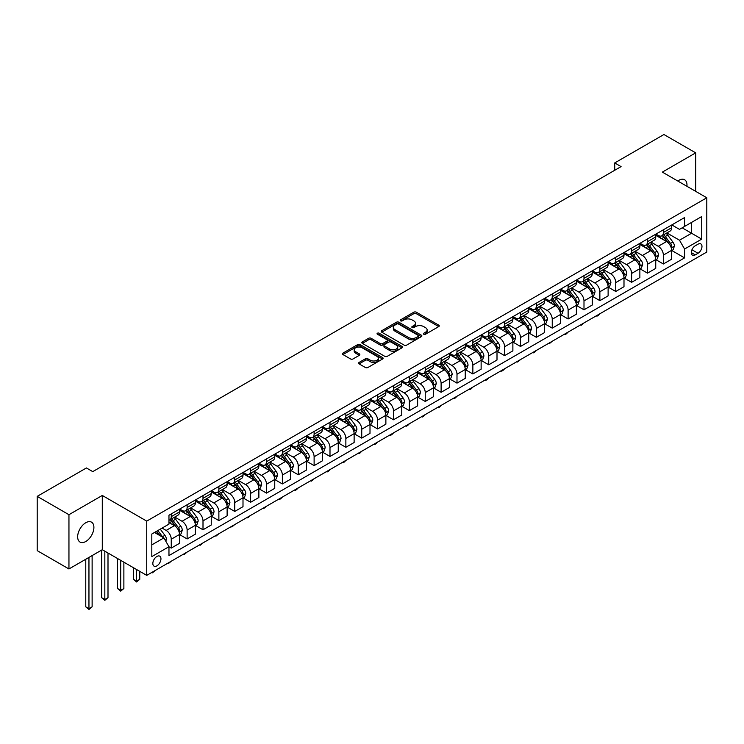 <?xml version="1.0" encoding="UTF-8"?>
<svg xmlns="http://www.w3.org/2000/svg" width="744" height="744" viewBox="0 0 744 744"><rect width="100%" height="100%" fill="white"/><g stroke="black" fill="none" stroke-linecap="round" stroke-linejoin="round"><path stroke-width="1.12" d="M423.755 334.242A1.237 0.716 0 0 0 425.503 334.242L438.746 326.597A1.767 1.014 0 0 0 439.267 325.872A1.767 1.014 0 0 0 438.746 325.156L416.305 312.201A1.767 1.014 0 0 0 413.813 312.201L400.57 319.846A1.237 0.716 0 0 0 400.207 320.348A1.237 0.716 0 0 0 400.57 320.85A1.237 0.716 0 0 0 402.318 320.85L404.029 319.864A5.645 3.255 0 0 1 412.009 319.864L413.878 320.943A5.645 3.255 0 0 1 415.533 323.249A5.645 3.255 0 0 1 413.878 325.547L412.167 326.542A1.237 0.716 0 0 0 411.804 327.044A1.237 0.716 0 0 0 412.167 327.546A1.237 0.716 0 0 0 413.906 327.546L415.626 326.56A5.645 3.255 0 0 1 423.596 326.56L425.466 327.639A5.645 3.255 0 0 1 427.121 329.945A5.645 3.255 0 0 1 425.466 332.243L423.755 333.238A1.237 0.716 0 0 0 423.392 333.74A1.237 0.716 0 0 0 423.755 334.242L423.755 333.238M85.774 541.502A11.495 6.64 120 0 0 93.288 531.374A11.495 6.64 120 0 0 91.521 522.158A11.495 6.64 120 0 0 85.774 522.734A11.495 6.64 120 0 0 78.269 532.862A11.495 6.64 120 0 0 80.026 542.069A11.495 6.64 120 0 0 85.774 541.502M686.917 186.288A11.495 6.64 120 0 0 684.61 179.75A11.495 6.64 120 0 0 678.863 180.318A11.495 6.64 120 0 0 677.784 181.015M156.9 565.849A5.747 3.32 120 0 0 160.648 560.781A5.747 3.32 120 0 0 159.774 556.177A5.747 3.32 120 0 0 156.9 556.456A5.747 3.32 120 0 0 153.143 561.525A5.747 3.32 120 0 0 154.027 566.128A5.747 3.32 120 0 0 156.9 565.849M359.092 362.44A1.767 1.014 0 0 0 358.571 363.156A1.767 1.014 0 0 0 359.092 363.872L365.388 367.508A1.767 1.014 0 0 0 367.88 367.508L382.583 359.017A1.767 1.014 0 0 0 383.104 358.301A1.767 1.014 0 0 0 382.583 357.576L360.152 344.621A1.767 1.014 0 0 0 357.659 344.621L342.947 353.112A1.767 1.014 0 0 0 342.426 353.837A1.767 1.014 0 0 0 342.947 354.553L350.554 358.943A1.767 1.014 0 0 0 353.047 358.943L359.343 355.307A1.767 1.014 0 0 0 359.854 354.59A1.767 1.014 0 0 0 359.343 353.874L355.567 351.698A4.715 2.725 0 0 1 354.191 349.773A4.715 2.725 0 0 1 357.101 347.253A4.715 2.725 0 0 1 362.235 347.848L377.013 356.376A4.715 2.725 0 0 1 378.389 358.301A4.715 2.725 0 0 1 375.478 360.812A4.715 2.725 0 0 1 370.345 360.226L367.88 358.803A1.767 1.014 0 0 0 365.388 358.803L359.092 362.44L359.092 363.872M102.291 495.458L68.95 514.699L37.2 496.369L37.2 550.634L68.95 568.965L102.291 549.714L146.735 575.372L146.735 521.116L102.291 495.458L102.291 549.714M695.687 191.347L695.687 152.855L662.346 172.106L706.8 197.765L146.735 521.116M695.687 152.855L663.936 134.525L614.73 162.936L614.73 170.274M37.2 496.369L86.416 467.957L92.758 471.622L621.073 166.61L614.73 162.936M404.15 345.123A1.767 1.014 0 0 0 406.643 345.123L421.355 336.632A1.767 1.014 0 0 0 421.876 335.916A1.767 1.014 0 0 0 421.355 335.191L398.914 322.236A1.767 1.014 0 0 0 396.422 322.236L381.719 330.736A1.767 1.014 0 0 0 381.198 331.452A1.767 1.014 0 0 0 381.719 332.168L404.15 345.123M377.906 334.512A1.237 0.716 0 0 1 379.161 334.679L379.161 333.219L401.974 346.388A1.767 1.014 0 0 1 402.485 347.104A1.767 1.014 0 0 1 401.974 347.829L387.261 356.32A1.767 1.014 0 0 1 384.769 356.32L362.328 343.365L362.328 341.924A1.767 1.014 0 0 0 361.817 342.64A1.767 1.014 0 0 0 362.328 343.365M362.328 341.924L368.624 338.288A1.767 1.014 0 0 1 371.117 338.288L380.221 343.542A1.767 1.014 0 0 0 382.714 343.542L386.889 341.133A1.767 1.014 0 0 0 387.401 340.408A1.767 1.014 0 0 0 386.889 339.692L377.413 334.223A1.237 0.716 0 0 1 377.05 333.721A1.237 0.716 0 0 1 377.812 333.061A1.237 0.716 0 0 1 379.161 333.219M698.039 244.181L695.24 245.79A5.571 3.218 120 0 0 691.604 250.7A5.571 3.218 120 0 0 692.459 255.164A5.571 3.218 120 0 0 695.24 254.885L698.039 253.276A5.571 3.218 120 0 0 701.676 248.366A5.571 3.218 120 0 0 700.82 243.902A5.571 3.218 120 0 0 698.039 244.181M146.735 575.372L706.8 252.03L706.8 197.765M671.813 224.93L679.495 229.366L684.573 226.436L684.573 217.564L168.962 515.248L168.962 524.12L151.813 534.025L151.813 556.605L168.962 546.71L168.962 555.582L684.573 257.889L684.573 249.017L679.495 240.219L666.866 232.928M684.573 226.436L701.722 216.541L701.722 239.122L684.573 249.017M68.95 514.699L68.95 568.965M682.164 227.831L691.557 233.253L691.557 222.4L701.722 216.541M679.495 240.219L691.557 233.253L701.722 239.122M151.813 544.878L163.885 537.912L154.482 532.481M168.962 546.784L171.25 548.105L171.25 539.233A7.18 4.148 -120 0 0 166.163 530.426L162.099 528.082M171.25 548.105L179.499 543.334L179.499 534.462A7.18 4.148 -120 0 0 174.422 525.664L168.962 522.511M179.695 534.648L187.125 538.935L187.125 530.063A7.18 4.148 -120 0 0 182.038 521.265L174.747 517.052M187.125 538.935L195.374 534.173L195.374 525.301A7.18 4.148 -120 0 0 190.297 516.494L179.499 510.263M195.57 525.478L203 529.774L203 520.902A7.18 4.148 -120 0 0 197.913 512.095L190.622 507.892M203 529.774L211.25 525.004L211.25 516.131A7.18 4.148 -120 0 0 206.172 507.334L195.374 501.103M211.445 516.317L218.876 520.605L218.876 511.733A7.18 4.148 -120 0 0 213.788 502.935L206.497 498.722M218.876 520.605L227.125 515.843L227.125 506.971A7.18 4.148 -120 0 0 222.047 498.164L211.25 491.933M227.32 507.148L234.751 511.444L234.751 502.572A7.18 4.148 -120 0 0 229.663 493.765L222.372 489.561M234.751 511.444L243 506.673L243 497.801A7.18 4.148 -120 0 0 237.922 489.003L227.125 482.772M243.195 497.987L250.626 502.274L250.626 493.402A7.18 4.148 -120 0 0 245.539 484.604L238.247 480.392M250.626 502.274L258.875 497.513L258.875 488.641A7.18 4.148 -120 0 0 253.797 479.834L243 473.603M259.07 488.817L266.492 493.105L266.492 484.242A7.18 4.148 -120 0 0 261.414 475.435L254.123 471.231M266.492 493.105L274.75 488.343L274.75 479.471A7.18 4.148 -120 0 0 269.672 470.673L258.875 464.442M274.945 479.657L282.367 483.944L282.367 475.072A7.18 4.148 -120 0 0 277.289 466.274L269.998 462.061M282.367 483.944L290.625 479.183L290.625 470.31A7.18 4.148 -120 0 0 285.547 461.503L274.75 455.272M290.82 470.487L298.242 474.774L298.242 465.902A7.18 4.148 -120 0 0 293.164 457.104L285.873 452.901M298.242 474.774L306.5 470.013L306.5 461.141A7.18 4.148 -120 0 0 301.422 452.343L290.625 446.112M306.695 461.327L314.117 465.614L314.117 456.742A7.18 4.148 -120 0 0 309.039 447.944L301.748 443.731M314.117 465.614L322.375 460.843L322.375 451.98A7.18 4.148 -120 0 0 317.297 443.173L306.5 436.942M322.561 452.157L329.992 456.444L329.992 447.572A7.18 4.148 -120 0 0 324.914 438.774L317.623 434.57M329.992 456.444L338.25 451.682L338.25 442.81A7.18 4.148 -120 0 0 333.173 434.012L322.375 427.781M338.436 442.996L345.867 447.284L345.867 438.411A7.18 4.148 -120 0 0 340.789 429.613L333.498 425.401M345.867 447.284L354.125 442.513L354.125 433.64A7.18 4.148 -120 0 0 349.048 424.843L338.25 418.612M354.311 433.826L361.742 438.114L361.742 429.242A7.18 4.148 -120 0 0 356.664 420.444L349.373 416.24M361.742 438.114L370.001 433.352L370.001 424.48A7.18 4.148 -120 0 0 364.923 415.682L354.125 409.451M370.187 424.666L377.617 428.953L377.617 420.081A7.18 4.148 -120 0 0 372.539 411.283L365.248 407.07M377.617 428.953L385.876 424.182L385.876 415.31A7.18 4.148 -120 0 0 380.798 406.512L370.001 400.281M386.062 415.496L393.492 419.783L393.492 410.911A7.18 4.148 -120 0 0 388.414 402.113L381.123 397.91M393.492 419.783L401.751 415.022L401.751 406.15A7.18 4.148 -120 0 0 396.673 397.352L385.876 391.121M401.937 406.336L409.367 410.623L409.367 401.751A7.18 4.148 -120 0 0 404.29 392.953L396.998 388.74M409.367 410.623L417.626 405.852L417.626 396.98A7.18 4.148 -120 0 0 412.548 388.182L401.751 381.951M417.812 397.166L425.243 401.453L425.243 392.581A7.18 4.148 -120 0 0 420.165 383.783L412.874 379.57M425.243 401.453L433.501 396.692L433.501 387.819A7.18 4.148 -120 0 0 428.423 379.022L417.626 372.791M433.687 388.005L441.118 392.293L441.118 383.42A7.18 4.148 -120 0 0 436.04 374.623L428.749 370.41M441.118 392.293L449.376 387.522L449.376 378.649A7.18 4.148 -120 0 0 444.298 369.852L433.501 363.621M449.562 378.836L456.993 383.123L456.993 374.251A7.18 4.148 -120 0 0 451.915 365.453L444.624 361.24M456.993 383.123L465.251 378.361L465.251 369.489A7.18 4.148 -120 0 0 460.173 360.691L449.376 354.46M465.437 369.675L472.868 373.962L472.868 365.09A7.18 4.148 -120 0 0 467.79 356.292L460.499 352.079M472.868 373.962L481.126 369.191L481.126 360.319A7.18 4.148 -120 0 0 476.039 351.521L465.251 345.29M481.312 360.505L488.743 364.793L488.743 355.92A7.18 4.148 -120 0 0 483.665 347.123L476.374 342.91M488.743 364.793L497.001 360.031L497.001 351.159A7.18 4.148 -120 0 0 491.914 342.361L481.126 336.13M497.187 351.345L504.618 355.632L504.618 346.76A7.18 4.148 -120 0 0 499.54 337.962L492.249 333.749M504.618 355.632L512.876 350.861L512.876 341.989A7.18 4.148 -120 0 0 507.789 333.191L497.001 326.96M513.062 342.175L520.493 346.462L520.493 337.59A7.18 4.148 -120 0 0 515.415 328.792L508.115 324.579M520.493 346.462L528.751 341.701L528.751 332.828A7.18 4.148 -120 0 0 523.664 324.031L512.876 317.8M528.938 333.014L536.368 337.302L536.368 328.43A7.18 4.148 -120 0 0 531.29 319.632L523.99 315.419M536.368 337.302L544.627 332.531L544.627 323.659A7.18 4.148 -120 0 0 539.539 314.861L528.751 308.63M544.813 323.845L552.243 328.132L552.243 319.26A7.18 4.148 -120 0 0 547.166 310.462L539.865 306.249M552.243 328.132L560.502 323.37L560.502 314.498A7.18 4.148 -120 0 0 555.415 305.7L544.627 299.469M560.688 314.684L568.118 318.971L568.118 310.099A7.18 4.148 -120 0 0 563.041 301.301L555.74 297.089M568.118 318.971L576.377 314.201L576.377 305.328A7.18 4.148 -120 0 0 571.29 296.531L560.502 290.299M576.563 305.514L583.994 309.802L583.994 300.929A7.18 4.148 -120 0 0 578.916 292.132L571.615 287.919M583.994 309.802L592.252 305.04L592.252 296.168A7.18 4.148 -120 0 0 587.165 287.37L576.377 281.139M592.438 296.354L599.869 300.641L599.869 291.769A7.18 4.148 -120 0 0 594.791 282.971L587.49 278.758M599.869 300.641L608.118 295.87L608.118 286.998A7.18 4.148 -120 0 0 603.04 278.2L592.252 271.969M608.313 287.184L615.744 291.471L615.744 282.599A7.18 4.148 -120 0 0 610.666 273.801L603.365 269.588M615.744 291.471L623.993 286.71L623.993 277.838A7.18 4.148 -120 0 0 618.915 269.04L608.118 262.809M624.188 278.024L631.619 282.311L631.619 273.439A7.18 4.148 -120 0 0 626.541 264.641L619.24 260.428M631.619 282.311L639.868 277.54L639.868 268.668A7.18 4.148 -120 0 0 634.79 259.87L623.993 253.639M640.063 268.854L647.494 273.141L647.494 264.269A7.18 4.148 -120 0 0 642.416 255.471L635.116 251.258M647.494 273.141L655.743 268.379L655.743 259.507A7.18 4.148 -120 0 0 650.665 250.709L639.868 244.478M655.938 259.693L663.369 263.981L663.369 255.108A7.18 4.148 -120 0 0 658.282 246.311L650.991 242.098M663.369 263.981L671.618 259.21L671.618 250.337A7.18 4.148 -120 0 0 666.54 241.54L655.743 235.309M655.938 234.1L658.282 235.457A7.18 4.148 -120 0 0 661.881 235.811A7.18 4.148 -120 0 0 663.369 232.519L663.369 229.812M640.063 243.26L642.416 244.618A7.18 4.148 -120 0 0 646.006 244.981A7.18 4.148 -120 0 0 647.494 241.688L647.494 238.973M624.188 252.43L626.541 253.788A7.18 4.148 -120 0 0 630.131 254.141A7.18 4.148 -120 0 0 631.619 250.849L631.619 248.143M608.313 261.59L610.666 262.948A7.18 4.148 -120 0 0 614.256 263.311A7.18 4.148 -120 0 0 615.744 260.019L615.744 257.303M592.438 270.76L594.791 272.118A7.18 4.148 -120 0 0 598.381 272.471A7.18 4.148 -120 0 0 599.869 269.179L599.869 266.473M576.563 279.921L578.916 281.279A7.18 4.148 -120 0 0 582.506 281.641A7.18 4.148 -120 0 0 583.994 278.349L583.994 275.633M560.688 289.091L563.041 290.448A7.18 4.148 -120 0 0 566.63 290.802A7.18 4.148 -120 0 0 568.118 287.51L568.118 284.803M544.813 298.251L547.166 299.609A7.18 4.148 -120 0 0 550.755 299.972A7.18 4.148 -120 0 0 552.243 296.679L552.243 293.964M528.938 307.421L531.29 308.779A7.18 4.148 -120 0 0 534.88 309.132A7.18 4.148 -120 0 0 536.368 305.84L536.368 303.134M513.062 316.591L515.415 317.939A7.18 4.148 -120 0 0 519.005 318.302A7.18 4.148 -120 0 0 520.493 315.01L520.493 312.294M497.187 325.751L499.54 327.109A7.18 4.148 -120 0 0 503.13 327.462A7.18 4.148 -120 0 0 504.618 324.179L504.618 321.464M481.312 334.921L483.665 336.269A7.18 4.148 -120 0 0 487.255 336.632A7.18 4.148 -120 0 0 488.743 333.34L488.743 330.624M465.437 344.081L467.79 345.439A7.18 4.148 -120 0 0 471.38 345.793A7.18 4.148 -120 0 0 472.868 342.51L472.868 339.794M449.562 353.251L451.915 354.6A7.18 4.148 -120 0 0 455.505 354.962A7.18 4.148 -120 0 0 456.993 351.67L456.993 348.955M433.687 362.412L436.04 363.769A7.18 4.148 -120 0 0 439.63 364.123A7.18 4.148 -120 0 0 441.118 360.84L441.118 358.124M417.812 371.582L420.165 372.93A7.18 4.148 -120 0 0 423.755 373.293A7.18 4.148 -120 0 0 425.243 370.001L425.243 367.285M401.937 380.742L404.29 382.1A7.18 4.148 -120 0 0 407.879 382.453A7.18 4.148 -120 0 0 409.367 379.17L409.367 376.455M386.062 389.912L388.414 391.26A7.18 4.148 -120 0 0 392.004 391.623A7.18 4.148 -120 0 0 393.492 388.331L393.492 385.615M370.187 399.072L372.539 400.43A7.18 4.148 -120 0 0 376.129 400.784A7.18 4.148 -120 0 0 377.617 397.501L377.617 394.785M354.311 408.242L356.664 409.591A7.18 4.148 -120 0 0 360.254 409.953A7.18 4.148 -120 0 0 361.742 406.661L361.742 403.946M338.436 417.403L340.789 418.76A7.18 4.148 -120 0 0 344.379 419.114A7.18 4.148 -120 0 0 345.867 415.831L345.867 413.115M322.561 426.572L324.914 427.921A7.18 4.148 -120 0 0 328.504 428.284A7.18 4.148 -120 0 0 329.992 424.991L329.992 422.276M306.695 435.733L309.039 437.091A7.18 4.148 -120 0 0 312.629 437.444A7.18 4.148 -120 0 0 314.117 434.161L314.117 431.446M290.82 444.903L293.164 446.261A7.18 4.148 -120 0 0 296.754 446.614A7.18 4.148 -120 0 0 298.242 443.322L298.242 440.606M274.945 454.063L277.289 455.421A7.18 4.148 -120 0 0 280.879 455.774A7.18 4.148 -120 0 0 282.367 452.492L282.367 449.776M259.07 463.233L261.414 464.591A7.18 4.148 -120 0 0 265.004 464.944A7.18 4.148 -120 0 0 266.492 461.652L266.492 458.936M243.195 472.394L245.539 473.751A7.18 4.148 -120 0 0 249.138 474.105A7.18 4.148 -120 0 0 250.626 470.822L250.626 468.106M227.32 481.563L229.663 482.921A7.18 4.148 -120 0 0 233.263 483.274A7.18 4.148 -120 0 0 234.751 479.982L234.751 477.267M211.445 490.724L213.788 492.082A7.18 4.148 -120 0 0 217.388 492.435A7.18 4.148 -120 0 0 218.876 489.152L218.876 486.436M195.57 499.894L197.913 501.251A7.18 4.148 -120 0 0 201.512 501.605A7.18 4.148 -120 0 0 203 498.313L203 495.597M179.695 509.054L182.038 510.412A7.18 4.148 -120 0 0 185.637 510.765A7.18 4.148 -120 0 0 187.125 507.482L187.125 504.767M671.813 250.523L684.573 257.889M661.881 235.811L670.13 231.049A7.18 4.148 -120 0 0 671.618 227.757L671.618 225.041M646.006 244.981L654.255 240.21A7.18 4.148 -120 0 0 655.743 236.918L655.743 234.211M630.131 254.141L638.38 249.379A7.18 4.148 -120 0 0 639.868 246.087L639.868 243.372M614.256 263.311L622.505 258.54A7.18 4.148 -120 0 0 623.993 255.248L623.993 252.542M598.381 272.471L606.63 267.71A7.18 4.148 -120 0 0 608.118 264.418L608.118 261.702M582.506 281.641L590.764 276.87A7.18 4.148 -120 0 0 592.252 273.578L592.252 270.872M566.63 290.802L574.889 286.04A7.18 4.148 -120 0 0 576.377 282.748L576.377 280.032M550.755 299.972L559.014 295.201A7.18 4.148 -120 0 0 560.502 291.918L560.502 289.202M534.88 309.132L543.139 304.37A7.18 4.148 -120 0 0 544.627 301.078L544.627 298.363M519.005 318.302L527.264 313.531A7.18 4.148 -120 0 0 528.751 310.248L528.751 307.532M503.13 327.462L511.388 322.701A7.18 4.148 -120 0 0 512.876 319.409L512.876 316.693M487.255 336.632L495.513 331.861A7.18 4.148 -120 0 0 497.001 328.578L497.001 325.863M471.38 345.793L479.638 341.031A7.18 4.148 -120 0 0 481.126 337.739L481.126 335.023M455.505 354.962L463.763 350.192A7.18 4.148 -120 0 0 465.251 346.909L465.251 344.193M439.63 364.123L447.888 359.361A7.18 4.148 -120 0 0 449.376 356.069L449.376 353.353M423.755 373.293L432.013 368.522A7.18 4.148 -120 0 0 433.501 365.239L433.501 362.523M407.879 382.453L416.138 377.692A7.18 4.148 -120 0 0 417.626 374.399L417.626 371.684M392.004 391.623L400.263 386.852A7.18 4.148 -120 0 0 401.751 383.569L401.751 380.854M376.129 400.784L384.388 396.022A7.18 4.148 -120 0 0 385.876 392.73L385.876 390.014M360.254 409.953L368.513 405.182A7.18 4.148 -120 0 0 370.001 401.899L370.001 399.184M344.379 419.114L352.637 414.352A7.18 4.148 -120 0 0 354.125 411.06L354.125 408.344M328.504 428.284L336.762 423.513A7.18 4.148 -120 0 0 338.25 420.23L338.25 417.514M312.629 437.444L320.887 432.683A7.18 4.148 -120 0 0 322.375 429.39L322.375 426.675M296.754 446.614L305.012 441.843A7.18 4.148 -120 0 0 306.5 438.56L306.5 435.844M280.879 455.774L289.137 451.013A7.18 4.148 -120 0 0 290.625 447.721L290.625 445.005M265.004 464.944L273.262 460.173A7.18 4.148 -120 0 0 274.75 456.89L274.75 454.175M249.138 474.105L257.387 469.343A7.18 4.148 -120 0 0 258.875 466.051L258.875 463.335M233.263 483.274L241.512 478.504A7.18 4.148 -120 0 0 243 475.221L243 472.505M217.388 492.435L225.637 487.673A7.18 4.148 -120 0 0 227.125 484.381L227.125 481.675M201.512 501.605L209.762 496.834A7.18 4.148 -120 0 0 211.25 493.551L211.25 490.835M185.637 510.765L193.886 506.004A7.18 4.148 -120 0 0 195.374 502.712L195.374 500.005M168.962 520.223A7.18 4.148 -120 0 0 169.762 519.935L178.011 515.164A7.18 4.148 -120 0 0 179.499 511.881L179.499 509.166M169.762 519.935A7.18 4.148 -120 0 0 171.25 516.643L171.25 513.937M163.885 537.912L168.962 546.71M424.247 334.419L425.466 333.712A5.645 3.255 0 0 0 427.121 331.406L427.121 329.945M415.533 323.249L415.533 324.709A5.645 3.255 0 0 1 413.878 327.016L412.66 327.723M438.746 325.156L438.746 326.597L416.305 313.67A1.767 1.014 0 0 0 413.813 313.67L401.062 321.027M421.337 336.651L398.914 323.705A1.767 1.014 0 0 0 396.422 323.705L381.737 332.187M418.24 336.418A1.237 0.716 0 0 0 418.602 335.916A1.237 0.716 0 0 0 418.24 335.414L398.542 324.04A1.237 0.716 0 0 0 396.803 324.04L394.99 325.082A5.645 3.255 0 0 0 393.334 327.388A5.645 3.255 0 0 0 394.99 329.685L408.456 337.46A5.645 3.255 0 0 0 416.435 337.46L418.24 336.418L418.24 337.888A1.237 0.716 0 0 0 418.602 337.385L418.602 335.916M393.334 327.388L393.334 328.848A5.645 3.255 0 0 0 394.99 331.154L394.99 329.685M418.24 337.888L416.435 338.929A5.645 3.255 0 0 1 408.456 338.929L394.99 331.154M362.356 343.375L368.624 339.757L368.624 338.288M387.401 340.408L387.401 341.877A1.767 1.014 0 0 1 386.889 342.603L382.714 345.011A1.767 1.014 0 0 1 380.221 345.011L371.117 339.757A1.767 1.014 0 0 0 368.624 339.757M379.161 334.679L401.946 347.839M389.661 348.992A4.715 2.725 0 0 0 394.804 349.587A4.715 2.725 0 0 0 397.714 347.067A4.715 2.725 0 0 0 396.329 345.142L391.13 342.138A1.767 1.014 0 0 0 388.638 342.138L384.462 344.546A1.767 1.014 0 0 0 383.941 345.272A1.767 1.014 0 0 0 384.462 345.988L389.661 348.992L389.661 350.461A4.715 2.725 0 0 0 394.804 351.047A4.715 2.725 0 0 0 397.714 348.536L397.714 347.067M383.941 345.272L383.941 346.741A1.767 1.014 0 0 0 384.462 347.457L384.462 345.988M389.661 350.461L384.462 347.457M378.389 358.301L378.389 359.761A4.715 2.725 0 0 1 375.478 362.282A4.715 2.725 0 0 1 370.345 361.686L367.88 360.263A1.767 1.014 0 0 0 365.388 360.263L359.11 363.89M354.191 349.773L354.191 351.233A4.715 2.725 0 0 0 355.567 353.158L355.567 351.698M359.315 355.325L355.567 353.158M382.565 359.027L360.152 346.09A1.767 1.014 0 0 0 357.659 346.09L342.965 354.572M671.618 250.635L673.143 249.752L674.417 246.087A4.762 2.744 -120 0 0 672.892 242.032L667.703 235.104A13.736 7.933 -120 0 0 666.206 233.309M661.044 238.368A13.736 7.933 -120 0 0 658.235 235.43M671.19 247.715L671.841 246.292A4.762 2.744 -120 0 0 670.484 243.428L665.294 236.499A13.736 7.933 -120 0 0 663.797 234.704M662.513 235.439A11.402 6.584 60 0 1 664.392 237.569L668.782 243.437M662.272 235.588A13.736 7.933 60 0 1 663.769 237.383L667.219 241.986M599.952 313.717L598.213 315.456L596.948 316.181L596.307 315.819M596.948 315.447L596.948 316.181M655.743 259.796L657.268 258.921L658.542 255.248A4.762 2.744 -120 0 0 657.017 251.202L651.828 244.274A13.736 7.933 -120 0 0 650.33 242.479M645.169 247.538A13.736 7.933 -120 0 0 642.36 244.59M655.315 256.885L655.966 255.452A4.762 2.744 -120 0 0 654.608 252.588L649.419 245.669A13.736 7.933 -120 0 0 647.922 243.874M646.638 244.609A11.402 6.584 60 0 1 648.517 246.738L652.906 252.597M646.396 244.748A13.736 7.933 60 0 1 647.894 246.543L651.344 251.147M584.077 322.877L581.073 325.351L580.432 324.979M581.073 324.617L581.073 325.351M639.868 268.965L641.393 268.082L642.667 264.418A4.762 2.744 -120 0 0 641.142 260.363L635.953 253.434A13.736 7.933 -120 0 0 634.455 251.639M629.294 256.699A13.736 7.933 -120 0 0 626.485 253.76M639.44 266.045L640.091 264.622A4.762 2.744 -120 0 0 638.733 261.758L633.544 254.829A13.736 7.933 -120 0 0 632.047 253.034M630.763 253.769A11.402 6.584 60 0 1 632.642 255.899L637.031 261.767M630.521 253.918A13.736 7.933 60 0 1 632.019 255.713L635.469 260.316M568.202 332.047L566.463 333.786L565.198 334.512L564.557 334.149M565.198 333.777L565.198 334.512M623.993 278.126L625.518 277.252L626.792 273.587A4.762 2.744 -120 0 0 625.267 269.533L620.087 262.604A13.736 7.933 -120 0 0 618.58 260.809M613.419 265.868A13.736 7.933 -120 0 0 610.61 262.92M623.565 275.215L624.225 273.783A4.762 2.744 -120 0 0 622.858 270.928L617.669 263.999A13.736 7.933 -120 0 0 616.172 262.204M614.888 262.939A11.402 6.584 60 0 1 616.767 265.069L621.156 270.928M614.646 263.078A13.736 7.933 60 0 1 616.144 264.873L619.594 269.477M552.327 341.208L549.323 343.682L548.681 343.31M549.323 342.947L549.323 343.682M608.118 287.296L609.643 286.412L610.917 282.748A4.762 2.744 -120 0 0 609.401 278.693L604.212 271.765A13.736 7.933 -120 0 0 602.705 269.97M597.544 275.029A13.736 7.933 -120 0 0 594.735 272.09M607.69 284.375L608.35 282.953A4.762 2.744 -120 0 0 606.983 280.088L601.794 273.16A13.736 7.933 -120 0 0 600.296 271.365M599.013 272.109A11.402 6.584 60 0 1 600.892 274.229L605.281 280.097M598.771 272.248A13.736 7.933 60 0 1 600.269 274.043L603.719 278.647M536.452 350.377L534.713 352.117L533.448 352.842L532.806 352.479M533.448 352.107L533.448 352.842M592.252 296.456L593.768 295.582L595.042 291.918A4.762 2.744 -120 0 0 593.526 287.863L588.337 280.934A13.736 7.933 -120 0 0 586.83 279.139M581.669 284.199A13.736 7.933 -120 0 0 578.86 281.251M591.815 293.545L592.475 292.113A4.762 2.744 -120 0 0 591.108 289.258L585.919 282.329A13.736 7.933 -120 0 0 584.421 280.534M583.138 281.269A11.402 6.584 60 0 1 585.016 283.399L589.406 289.258M582.896 281.409A13.736 7.933 60 0 1 584.393 283.204L587.844 287.807M520.577 359.538L517.573 362.012L516.941 361.64M517.573 361.277L517.573 362.012M576.377 305.626L577.893 304.742L579.167 301.078A4.762 2.744 -120 0 0 577.651 297.023L572.462 290.095A13.736 7.933 -120 0 0 570.955 288.3M565.793 293.359A13.736 7.933 -120 0 0 562.985 290.42M575.94 302.706L576.6 301.283A4.762 2.744 -120 0 0 575.233 298.418L570.044 291.49A13.736 7.933 -120 0 0 568.546 289.695M567.263 290.439A11.402 6.584 60 0 1 569.141 292.559L573.531 298.428M567.021 290.579A13.736 7.933 60 0 1 568.518 292.373L571.969 296.977M504.702 368.708L502.972 370.447L501.698 371.172L501.065 370.81M501.698 370.438L501.698 371.172M560.502 314.786L562.018 313.912L563.292 310.248A4.762 2.744 -120 0 0 561.776 306.193L556.586 299.265A13.736 7.933 -120 0 0 555.08 297.47M549.928 302.529A13.736 7.933 -120 0 0 547.11 299.581M560.065 311.876L560.725 310.443A4.762 2.744 -120 0 0 559.358 307.588L554.168 300.66A13.736 7.933 -120 0 0 552.671 298.865M551.397 299.599A11.402 6.584 60 0 1 553.266 301.729L557.656 307.588M551.146 299.739A13.736 7.933 60 0 1 552.643 301.534L556.094 306.147M488.827 377.868L487.097 379.607L485.823 380.342L485.19 379.97M485.823 379.607L485.823 380.342M544.627 323.956L546.143 323.073L547.417 319.409A4.762 2.744 -120 0 0 545.901 315.354L540.711 308.425A13.736 7.933 -120 0 0 539.205 306.63M534.053 311.69A13.736 7.933 -120 0 0 531.235 308.751M544.189 321.036L544.85 319.613A4.762 2.744 -120 0 0 543.483 316.749L538.293 309.82A13.736 7.933 -120 0 0 536.796 308.025M535.522 308.769A11.402 6.584 60 0 1 537.391 310.89L541.781 316.758M535.271 308.909A13.736 7.933 60 0 1 536.768 310.704L540.218 315.307M472.952 387.038L471.222 388.777L469.948 389.503L469.315 389.14M469.948 388.768L469.948 389.503M528.751 333.117L530.267 332.243L531.542 328.578A4.762 2.744 -120 0 0 530.026 324.524L524.836 317.595A13.736 7.933 -120 0 0 523.339 315.8M518.177 320.859A13.736 7.933 -120 0 0 515.36 317.911M528.314 330.206L528.975 328.774A4.762 2.744 -120 0 0 527.608 325.918L522.418 318.99A13.736 7.933 -120 0 0 520.921 317.195M519.647 317.93A11.402 6.584 60 0 1 521.516 320.06L525.906 325.918M519.396 318.069A13.736 7.933 60 0 1 520.893 319.864L524.343 324.477M457.076 396.199L455.347 397.938L454.073 398.672L453.44 398.3M454.073 397.938L454.073 398.672M512.876 342.287L514.402 341.403L515.666 337.739A4.762 2.744 -120 0 0 514.151 333.684L508.961 326.756A13.736 7.933 -120 0 0 507.464 324.961M502.302 330.02A13.736 7.933 -120 0 0 499.484 327.081M512.439 339.366L513.1 337.943A4.762 2.744 -120 0 0 511.733 335.079L506.543 328.151A13.736 7.933 -120 0 0 505.046 326.356M503.772 327.1A11.402 6.584 60 0 1 505.641 329.22L510.031 335.088M503.521 327.239A13.736 7.933 60 0 1 505.018 329.034L508.468 333.638M441.201 405.368L439.472 407.108L438.197 407.833L437.565 407.47M438.197 407.098L438.197 407.833M497.001 351.447L498.526 350.573L499.791 346.909A4.762 2.744 -120 0 0 498.275 342.854L493.086 335.925A13.736 7.933 -120 0 0 491.589 334.13M486.427 339.19A13.736 7.933 -120 0 0 483.609 336.242M496.564 348.536L497.224 347.104A4.762 2.744 -120 0 0 495.857 344.249L490.668 337.32A13.736 7.933 -120 0 0 489.171 335.525M487.897 336.26A11.402 6.584 60 0 1 489.766 338.39L494.156 344.249M487.646 336.4A13.736 7.933 60 0 1 489.143 338.195L492.593 342.807M425.326 414.529L423.596 416.268L422.322 417.003L421.69 416.631M422.322 416.268L422.322 417.003M481.126 360.617L482.651 359.733L483.916 356.069A4.762 2.744 -120 0 0 482.4 352.014L477.211 345.086A13.736 7.933 -120 0 0 475.714 343.291M470.552 348.35A13.736 7.933 -120 0 0 467.734 345.411M480.689 357.697L481.349 356.274A4.762 2.744 -120 0 0 479.982 353.409L474.793 346.481A13.736 7.933 -120 0 0 473.296 344.686M472.022 345.43A11.402 6.584 60 0 1 473.891 347.55L478.28 353.419M471.77 345.569A13.736 7.933 60 0 1 473.268 347.364L476.718 351.968M409.451 423.699L407.721 425.438L406.447 426.163L405.815 425.801M406.447 425.428L406.447 426.163M465.251 369.777L466.776 368.903L468.041 365.239A4.762 2.744 -120 0 0 466.525 361.184L461.336 354.256A13.736 7.933 -120 0 0 459.839 352.461M454.677 357.52A13.736 7.933 -120 0 0 451.859 354.572M464.814 366.866L465.474 365.434A4.762 2.744 -120 0 0 464.107 362.579L458.918 355.651A13.736 7.933 -120 0 0 457.421 353.856M456.146 354.59A11.402 6.584 60 0 1 458.016 356.72L462.405 362.579M455.895 354.73A13.736 7.933 60 0 1 457.393 356.525L460.843 361.138M393.576 432.859L391.846 434.598L390.572 435.333L389.94 434.961M390.572 434.598L390.572 435.333M449.376 378.947L450.901 378.064L452.166 374.399A4.762 2.744 -120 0 0 450.65 370.345L445.461 363.416A13.736 7.933 -120 0 0 443.963 361.621M438.802 366.68A13.736 7.933 -120 0 0 435.984 363.742M448.939 376.036L449.599 374.604A4.762 2.744 -120 0 0 448.232 371.74L443.043 364.811A13.736 7.933 -120 0 0 441.545 363.016M440.271 363.76A11.402 6.584 60 0 1 442.141 365.881L446.53 371.749M440.02 363.9A13.736 7.933 60 0 1 441.527 365.695L444.968 370.298M377.701 442.029L375.971 443.768L374.697 444.503L374.065 444.131M374.697 443.768L374.697 444.503M433.501 388.108L435.026 387.233L436.291 383.569A4.762 2.744 -120 0 0 434.775 379.514L429.586 372.586A13.736 7.933 -120 0 0 428.088 370.791M422.927 375.85A13.736 7.933 -120 0 0 420.109 372.902M433.064 385.197L433.724 383.764A4.762 2.744 -120 0 0 432.357 380.909L427.168 373.981A13.736 7.933 -120 0 0 425.67 372.186M424.396 372.921A11.402 6.584 60 0 1 426.266 375.05L430.655 380.909M424.145 373.06A13.736 7.933 60 0 1 425.652 374.855L429.102 379.468M361.826 451.19L360.096 452.929L358.822 453.663L358.19 453.301M358.822 452.929L358.822 453.663M417.626 397.277L419.151 396.394L420.416 392.73A4.762 2.744 -120 0 0 418.9 388.675L413.711 381.756A13.736 7.933 -120 0 0 412.213 379.952M407.052 385.011A13.736 7.933 -120 0 0 404.234 382.072M417.189 394.367L417.849 392.934A4.762 2.744 -120 0 0 416.482 390.07L411.293 383.141A13.736 7.933 -120 0 0 409.795 381.347M408.521 382.091A11.402 6.584 60 0 1 410.39 384.211L414.78 390.079M408.27 382.23A13.736 7.933 60 0 1 409.777 384.025L413.227 388.628M345.951 460.359L344.221 462.098L342.947 462.833L342.314 462.461M342.947 462.098L342.947 462.833M401.751 406.438L403.276 405.564L404.541 401.899A4.762 2.744 -120 0 0 403.025 397.845L397.835 390.916A13.736 7.933 -120 0 0 396.338 389.121M391.177 394.181A13.736 7.933 -120 0 0 388.359 391.232M401.314 403.527L401.974 402.095A4.762 2.744 -120 0 0 400.607 399.24L395.417 392.311A13.736 7.933 -120 0 0 393.92 390.516M392.646 391.251A11.402 6.584 60 0 1 394.515 393.381L398.905 399.24M392.395 391.391A13.736 7.933 60 0 1 393.902 393.185L397.352 397.798M330.076 469.52L328.346 471.259L327.072 471.994L326.439 471.631M327.072 471.259L327.072 471.994M385.876 415.608L387.401 414.724L388.666 411.06A4.762 2.744 -120 0 0 387.15 407.005L381.96 400.086A13.736 7.933 -120 0 0 380.463 398.282M375.302 403.341A13.736 7.933 -120 0 0 372.484 400.402M385.439 412.697L386.099 411.265A4.762 2.744 -120 0 0 384.732 408.4L379.552 401.472A13.736 7.933 -120 0 0 378.045 399.677M376.771 400.421A11.402 6.584 60 0 1 378.64 402.551L383.03 408.409M376.52 400.56A13.736 7.933 60 0 1 378.026 402.355L381.477 406.959M314.201 478.69L312.471 480.429L311.197 481.163L310.564 480.791M311.197 480.429L311.197 481.163M370.001 424.778L371.526 423.894L372.791 420.23A4.762 2.744 -120 0 0 371.275 416.175L366.085 409.247A13.736 7.933 -120 0 0 364.588 407.452M359.426 412.511A13.736 7.933 -120 0 0 356.608 409.563M369.563 421.857L370.224 420.425A4.762 2.744 -120 0 0 368.866 417.57L363.677 410.642A13.736 7.933 -120 0 0 362.17 408.847M360.896 409.581A11.402 6.584 60 0 1 362.765 411.711L367.155 417.57M360.645 409.721A13.736 7.933 60 0 1 362.151 411.516L365.602 416.129M298.325 487.859L296.596 489.589L295.322 490.324L294.689 489.961M295.322 489.589L295.322 490.324M354.125 433.938L355.651 433.055L356.915 429.39A4.762 2.744 -120 0 0 355.399 425.336L350.21 418.416A13.736 7.933 -120 0 0 348.713 416.612M343.551 421.671A13.736 7.933 -120 0 0 340.733 418.733M353.688 431.027L354.349 429.595A4.762 2.744 -120 0 0 352.991 426.731L347.801 419.802A13.736 7.933 -120 0 0 346.295 418.007M345.021 418.751A11.402 6.584 60 0 1 346.89 420.881L351.28 426.74M344.779 418.891A13.736 7.933 60 0 1 346.276 420.686L349.727 425.289M282.45 497.02L280.721 498.759L279.446 499.494L278.814 499.122M279.446 498.759L279.446 499.494M338.25 443.108L339.776 442.224L341.04 438.56A4.762 2.744 -120 0 0 339.524 434.505L334.335 427.577A13.736 7.933 -120 0 0 332.838 425.782M327.676 430.841A13.736 7.933 -120 0 0 324.858 427.893M337.813 440.188L338.474 438.765A4.762 2.744 -120 0 0 337.116 435.9L331.926 428.972A13.736 7.933 -120 0 0 330.42 427.177M329.146 427.912A11.402 6.584 60 0 1 331.015 430.041L335.404 435.9M328.904 428.051A13.736 7.933 60 0 1 330.401 429.846L333.851 434.459M266.584 506.19L263.571 508.654L262.939 508.291M263.571 507.92L263.571 508.654M322.375 452.268L323.9 451.385L325.165 447.721A4.762 2.744 -120 0 0 323.649 443.666L318.46 436.747A13.736 7.933 -120 0 0 316.963 434.952M311.801 440.002A13.736 7.933 -120 0 0 308.993 437.063M321.938 449.357L322.598 447.925A4.762 2.744 -120 0 0 321.241 445.061L316.051 438.132A13.736 7.933 -120 0 0 314.545 436.337M313.271 437.081A11.402 6.584 60 0 1 315.14 439.211L319.529 445.07M313.029 437.221A13.736 7.933 60 0 1 314.526 439.016L317.976 443.619M250.709 515.35L247.696 517.824L247.064 517.452M247.696 517.089L247.696 517.824M306.5 461.438L308.025 460.555L309.29 456.89A4.762 2.744 -120 0 0 307.774 452.836L302.585 445.907A13.736 7.933 -120 0 0 301.088 444.112M295.926 449.171A13.736 7.933 -120 0 0 293.117 446.223M306.063 458.518L306.723 457.095A4.762 2.744 -120 0 0 305.366 454.231L300.176 447.302A13.736 7.933 -120 0 0 298.669 445.507M297.395 446.242A11.402 6.584 60 0 1 299.265 448.372L303.654 454.231M297.154 446.381A13.736 7.933 60 0 1 298.651 448.176L302.101 452.789M234.834 524.52L231.821 526.985L231.189 526.622M231.821 526.25L231.821 526.985M290.625 470.599L292.15 469.715L293.415 466.051A4.762 2.744 -120 0 0 291.899 461.996L286.71 455.077A13.736 7.933 -120 0 0 285.212 453.282M280.051 458.332A13.736 7.933 -120 0 0 277.242 455.393M290.188 467.688L290.848 466.256A4.762 2.744 -120 0 0 289.49 463.391L284.301 456.463A13.736 7.933 -120 0 0 282.794 454.668M281.52 455.412A11.402 6.584 60 0 1 283.39 457.541L287.779 463.4M281.279 455.551A13.736 7.933 60 0 1 282.776 457.346L286.226 461.95M218.959 533.681L215.946 536.154L215.314 535.782M215.946 535.42L215.946 536.154M274.75 479.768L276.275 478.885L277.54 475.221A4.762 2.744 -120 0 0 276.024 471.166L270.835 464.237A13.736 7.933 -120 0 0 269.337 462.443M264.176 467.502A13.736 7.933 -120 0 0 261.367 464.554M274.313 476.848L274.973 475.425A4.762 2.744 -120 0 0 273.615 472.561L268.426 465.632A13.736 7.933 -120 0 0 266.929 463.838M265.645 464.572A11.402 6.584 60 0 1 267.514 466.702L271.913 472.561M265.403 464.712A13.736 7.933 60 0 1 266.901 466.516L270.351 471.119M203.084 542.85L200.08 545.315L199.439 544.952M200.08 544.58L200.08 545.315M258.875 488.929L260.4 488.045L261.665 484.381A4.762 2.744 -120 0 0 260.149 480.326L254.959 473.407A13.736 7.933 -120 0 0 253.462 471.612M248.301 476.662A13.736 7.933 -120 0 0 245.492 473.723M258.447 486.018L259.098 484.586A4.762 2.744 -120 0 0 257.74 481.721L252.551 474.793A13.736 7.933 -120 0 0 251.054 472.998M249.77 473.742A11.402 6.584 60 0 1 251.639 475.872L256.038 481.731M249.528 473.882A13.736 7.933 60 0 1 251.026 475.676L254.476 480.28M187.209 552.011L184.205 554.485L183.563 554.113M184.205 553.75L184.205 554.485M243 498.099L244.525 497.215L245.799 493.551A4.762 2.744 -120 0 0 244.274 489.496L239.084 482.568A13.736 7.933 -120 0 0 237.587 480.773M232.426 485.832A13.736 7.933 -120 0 0 229.617 482.884M242.572 495.179L243.223 493.756A4.762 2.744 -120 0 0 241.865 490.891L236.676 483.963A13.736 7.933 -120 0 0 235.178 482.168M233.895 482.903A11.402 6.584 60 0 1 235.764 485.032L240.163 490.891M233.653 483.042A13.736 7.933 60 0 1 235.15 484.846L238.601 489.45M171.334 561.181L168.33 563.645L167.688 563.282M168.33 562.91L168.33 563.645M227.125 507.259L228.65 506.385L229.924 502.712A4.762 2.744 -120 0 0 228.399 498.657L223.209 491.738A13.736 7.933 -120 0 0 221.712 489.943M216.55 494.993A13.736 7.933 -120 0 0 213.742 492.054M226.697 504.348L227.348 502.916A4.762 2.744 -120 0 0 225.99 500.052L220.801 493.123A13.736 7.933 -120 0 0 219.303 491.328M218.02 492.072A11.402 6.584 60 0 1 219.889 494.202L224.288 500.061M217.778 492.212A13.736 7.933 60 0 1 219.275 494.007L222.726 498.61M155.459 570.341L152.455 572.815L151.813 572.443M152.455 572.08L152.455 572.815M211.25 516.429L212.775 515.546L214.049 511.881A4.762 2.744 -120 0 0 212.524 507.827L207.334 500.898A13.736 7.933 -120 0 0 205.837 499.103M200.675 504.162A13.736 7.933 -120 0 0 197.867 501.214M210.822 513.509L211.473 512.086A4.762 2.744 -120 0 0 210.115 509.221L204.925 502.293A13.736 7.933 -120 0 0 203.428 500.498M202.145 501.233A11.402 6.584 60 0 1 204.014 503.363L208.413 509.221M201.903 501.372A13.736 7.933 60 0 1 203.4 503.176L206.851 507.78M136.58 569.513L136.58 581.166L139.751 579.334L139.751 571.346M139.751 579.334L136.58 581.975L133.399 579.334L133.399 567.681M133.399 579.334L136.58 581.166L136.58 581.975M195.374 525.59L196.9 524.715L198.174 521.042A4.762 2.744 -120 0 0 196.649 516.987L191.459 510.068A13.736 7.933 -120 0 0 189.962 508.273M184.8 513.323A13.736 7.933 -120 0 0 181.992 510.384M194.947 522.679L195.598 521.246A4.762 2.744 -120 0 0 194.24 518.382L189.05 511.454A13.736 7.933 -120 0 0 187.553 509.659M186.27 510.403A11.402 6.584 60 0 1 188.139 512.532L192.538 518.391M186.028 510.542A13.736 7.933 60 0 1 187.525 512.337L190.976 516.941M120.705 560.344L120.705 590.336L123.876 588.504L123.876 562.176M123.876 588.504L120.705 591.145L117.524 588.504L117.524 558.511M117.524 588.504L120.705 590.336L120.705 591.145M179.499 534.759L181.025 533.876L182.299 530.212A4.762 2.744 -120 0 0 180.773 526.157L175.584 519.228A13.736 7.933 -120 0 0 174.087 517.433M179.072 531.839L179.722 530.416A4.762 2.744 -120 0 0 178.365 527.552L173.175 520.623A13.736 7.933 -120 0 0 171.678 518.828M170.395 519.563A11.402 6.584 60 0 1 172.273 521.693L176.663 527.552M170.153 519.712A13.736 7.933 60 0 1 171.65 521.507L175.1 526.11M104.83 551.183L104.83 599.497L108.001 597.664L108.001 553.015M108.001 597.664L104.83 600.306L101.649 597.664L101.649 550.076M101.649 597.664L104.83 599.497L104.83 600.306M165.782 541.204L166.423 539.372A4.762 2.744 -120 0 0 164.898 535.327L160.267 529.142M162.917 537.354A4.762 2.744 -120 0 0 162.49 536.712L157.858 530.537M156.668 531.225L159.997 535.661M156.333 531.411L159.16 535.178M88.955 557.414L88.955 608.666L92.126 606.834L92.126 555.582M92.126 606.834L88.955 609.476L85.774 606.834L85.774 559.246M85.774 606.834L88.955 608.666L88.955 609.476M166.163 530.426L174.422 525.664M182.038 521.265L190.297 516.494M197.913 512.095L206.172 507.334M213.788 502.935L222.047 498.164M229.663 493.765L237.922 489.003M245.539 484.604L253.797 479.834M261.414 475.435L269.672 470.673M277.289 466.274L285.547 461.503M293.164 457.104L301.422 452.343M309.039 447.944L317.297 443.173M324.914 438.774L333.173 434.012M340.789 429.613L349.048 424.843M356.664 420.444L364.923 415.682M372.539 411.283L380.798 406.512M388.414 402.113L396.673 397.352M404.29 392.953L412.548 388.182M420.165 383.783L428.423 379.022M436.04 374.623L444.298 369.852M451.915 365.453L460.173 360.691M467.79 356.292L476.039 351.521M483.665 347.123L491.914 342.361M499.54 337.962L507.789 333.191M515.415 328.792L523.664 324.031M531.29 319.632L539.539 314.861M547.166 310.462L555.415 305.7M563.041 301.301L571.29 296.531M578.916 292.132L587.165 287.37M594.791 282.971L603.04 278.2M610.666 273.801L618.915 269.04M626.541 264.641L634.79 259.87M642.416 255.471L650.665 250.709M658.282 246.311L666.54 241.54M663.369 232.519L671.618 227.757M663.369 255.108L671.618 250.337M647.494 264.269L655.743 259.507M647.494 241.688L655.743 236.918M631.619 273.439L639.868 268.668M631.619 250.849L639.868 246.087M615.744 282.599L623.993 277.838M615.744 260.019L623.993 255.248M599.869 291.769L608.118 286.998M599.869 269.179L608.118 264.418M583.994 300.929L592.252 296.168M583.994 278.349L592.252 273.578M568.118 310.099L576.377 305.328M568.118 287.51L576.377 282.748M552.243 319.26L560.502 314.498M552.243 296.679L560.502 291.918M536.368 328.43L544.627 323.659M536.368 305.84L544.627 301.078M520.493 337.59L528.751 332.828M520.493 315.01L528.751 310.248M504.618 346.76L512.876 341.989M504.618 324.179L512.876 319.409M488.743 355.92L497.001 351.159M488.743 333.34L497.001 328.578M472.868 365.09L481.126 360.319M472.868 342.51L481.126 337.739M456.993 374.251L465.251 369.489M456.993 351.67L465.251 346.909M441.118 383.42L449.376 378.649M441.118 360.84L449.376 356.069M425.243 392.581L433.501 387.819M425.243 370.001L433.501 365.239M409.367 401.751L417.626 396.98M409.367 379.17L417.626 374.399M393.492 410.911L401.751 406.15M393.492 388.331L401.751 383.569M377.617 420.081L385.876 415.31M377.617 397.501L385.876 392.73M361.742 429.242L370.001 424.48M361.742 406.661L370.001 401.899M345.867 438.411L354.125 433.64M345.867 415.831L354.125 411.06M329.992 447.572L338.25 442.81M329.992 424.991L338.25 420.23M314.117 456.742L322.375 451.98M314.117 434.161L322.375 429.39M298.242 465.902L306.5 461.141M298.242 443.322L306.5 438.56M282.367 475.072L290.625 470.31M282.367 452.492L290.625 447.721M266.492 484.242L274.75 479.471M266.492 461.652L274.75 456.89M250.626 493.402L258.875 488.641M250.626 470.822L258.875 466.051M234.751 502.572L243 497.801M234.751 479.982L243 475.221M218.876 511.733L227.125 506.971M218.876 489.152L227.125 484.381M203 520.902L211.25 516.131M203 498.313L211.25 493.551M187.125 530.063L195.374 525.301M187.125 507.482L195.374 502.712M171.25 539.233L179.499 534.462M171.25 516.643L179.499 511.881M691.948 249.761L698.039 253.276M691.306 252.616L695.24 254.885M425.466 333.712L425.466 332.243M412.167 327.546L412.167 326.542M413.878 327.016L413.878 325.547M400.57 320.85L400.57 319.846M413.813 313.67L413.813 312.201M416.305 313.67L416.305 312.201M381.719 332.168L381.719 330.736M396.422 323.705L396.422 322.236M398.914 323.705L398.914 322.236M421.355 336.632L421.355 335.191M408.456 338.929L408.456 337.46M416.435 338.929L416.435 337.46M371.117 339.757L371.117 338.288M380.221 345.011L380.221 343.542M382.714 345.011L382.714 343.542M386.889 342.603L386.889 341.133M401.974 347.829L401.974 346.388M365.388 360.263L365.388 358.803M367.88 360.263L367.88 358.803M370.345 361.686L370.345 360.226M359.343 355.307L359.343 353.874M342.947 354.553L342.947 353.112M357.659 346.09L357.659 344.621M360.152 346.09L360.152 344.621M382.583 359.017L382.583 357.576M671.265 247.975L674.38 246.18M665.294 236.499L667.703 235.104M661.556 238.657L663.769 237.383M670.484 243.428L672.892 242.032M670.102 245.288L671.841 246.292M655.39 257.145L658.505 255.341M649.419 245.669L651.828 244.274M645.68 247.826L647.894 246.543M654.608 252.588L657.017 251.202M654.227 254.448L655.966 255.452M639.514 266.306L642.63 264.511M633.544 254.829L635.953 253.434M629.805 256.987L632.019 255.713M638.733 261.758L641.142 260.363M638.352 263.618L640.091 264.622M623.639 275.475L626.755 273.671M617.669 263.999L620.087 262.604M613.93 266.157L616.144 264.873M622.858 270.928L625.267 269.533M622.477 272.778L624.225 273.783M607.764 284.636L610.88 282.841M601.794 273.16L604.212 271.765M598.055 275.317L600.269 274.043M606.983 280.088L609.401 278.693M606.611 281.948L608.35 282.953M591.889 293.806L595.014 292.001M585.919 282.329L588.337 280.934M582.18 284.487L584.393 283.204M591.108 289.258L593.526 287.863M590.736 291.109L592.475 292.113M576.014 302.966L579.139 301.171M570.044 291.49L572.462 290.095M566.305 293.657L568.518 292.373M575.233 298.418L577.651 297.023M574.861 300.278L576.6 301.283M560.139 312.136L563.264 310.332M554.168 300.66L556.586 299.265M550.43 302.817L552.643 301.534M559.358 307.588L561.776 306.193M558.986 309.439L560.725 310.443M544.264 321.296L547.389 319.502M538.293 309.82L540.711 308.425M534.555 311.987L536.768 310.704M543.483 316.749L545.901 315.354M543.111 318.609L544.85 319.613M528.389 330.466L531.514 328.662M522.418 318.99L524.836 317.595M518.68 321.148L520.893 319.864M527.608 325.918L530.026 324.524M527.236 327.769L528.975 328.774M512.514 339.636L515.639 337.832M506.543 328.151L508.961 326.756M502.805 330.317L505.018 329.034M511.733 335.079L514.151 333.684M511.361 336.939L513.1 337.943M496.639 348.797L499.763 346.992M490.668 337.32L493.086 335.925M486.929 339.478L489.143 338.195M495.857 344.249L498.275 342.854M495.485 346.099L497.224 347.104M480.764 357.966L483.888 356.162M474.793 346.481L477.211 345.086M471.054 348.648L473.268 347.364M479.982 353.409L482.4 352.014M479.61 355.269L481.349 356.274M464.898 367.127L468.013 365.323M458.918 355.651L461.336 354.256M455.179 357.808L457.393 356.525M464.107 362.579L466.525 361.184M463.735 364.43L465.474 365.434M449.023 376.297L452.138 374.492M443.043 364.811L445.461 363.416M439.304 366.978L441.527 365.695M448.232 371.74L450.65 370.345M447.86 373.6L449.599 374.604M433.148 385.457L436.263 383.662M427.168 373.981L429.586 372.586M423.429 376.139L425.652 374.855M432.357 380.909L434.775 379.514M431.985 382.76L433.724 383.764M417.272 394.627L420.388 392.823M411.293 383.141L413.711 381.756M407.554 385.308L409.777 384.025M416.482 390.07L418.9 388.675M416.11 391.93L417.849 392.934M401.397 403.787L404.513 401.993M395.417 392.311L397.835 390.916M391.679 394.469L393.902 393.185M400.607 399.24L403.025 397.845M400.235 401.09L401.974 402.095M385.522 412.957L388.638 411.153M379.552 401.472L381.96 400.086M375.804 403.639L378.026 402.355M384.732 408.4L387.15 407.005M384.36 410.26L386.099 411.265M369.647 422.118L372.763 420.323M363.677 410.642L366.085 409.247M359.929 412.799L362.151 411.516M368.866 417.57L371.275 416.175M368.485 419.43L370.224 420.425M353.772 431.288L356.888 429.483M347.801 419.802L350.21 418.416M344.053 421.969L346.276 420.686M352.991 426.731L355.399 425.336M352.61 428.591L354.349 429.595M337.897 440.448L341.012 438.653M331.926 428.972L334.335 427.577M328.178 431.129L330.401 429.846M337.116 435.9L339.524 434.505M336.734 437.76L338.474 438.765M322.022 449.618L325.137 447.814M316.051 438.132L318.46 436.747M312.303 440.299L314.526 439.016M321.241 445.061L323.649 443.666M320.859 446.921L322.598 447.925M306.147 458.778L309.262 456.983M300.176 447.302L302.585 445.907M296.428 449.46L298.651 448.176M305.366 454.231L307.774 452.836M304.984 456.091L306.723 457.095M290.272 467.948L293.387 466.144M284.301 456.463L286.71 455.077M280.553 458.63L282.776 457.346M289.49 463.391L291.899 461.996M289.109 465.251L290.848 466.256M274.397 477.109L277.512 475.314M268.426 465.632L270.835 464.237M264.678 467.79L266.901 466.516M273.615 472.561L276.024 471.166M273.234 474.421L274.973 475.425M258.521 486.278L261.637 484.474M252.551 474.793L254.959 473.407M248.803 476.96L251.026 475.676M257.74 481.721L260.149 480.326M257.359 483.581L259.098 484.586M242.646 495.439L245.762 493.644M236.676 483.963L239.084 482.568M232.928 486.12L235.15 484.846M241.865 490.891L244.274 489.496M241.484 492.751L243.223 493.756M226.771 504.609L229.887 502.805M220.801 493.123L223.209 491.738M217.053 495.29L219.275 494.007M225.99 500.052L228.399 498.657M225.609 501.912L227.348 502.916M210.896 513.769L214.012 511.974M204.925 502.293L207.334 500.898M201.187 504.451L203.4 503.176M210.115 509.221L212.524 507.827M209.734 511.082L211.473 512.086M195.021 522.939L198.137 521.135M189.05 511.454L191.459 510.068M185.312 513.62L187.525 512.337M194.24 518.382L196.649 516.987M193.858 520.242L195.598 521.246M179.146 532.1L182.261 530.305M173.175 520.623L175.584 519.228M169.437 522.781L171.65 521.507M178.365 527.552L180.773 526.157M177.983 529.412L179.722 530.416M165.187 540.163L166.386 539.465M162.49 536.712L164.898 535.327"/></g></svg>
